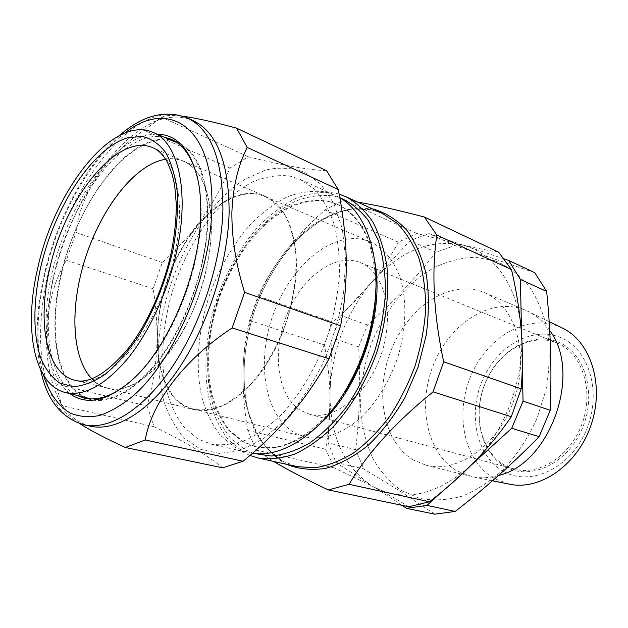 <?xml version="1.0" encoding="UTF-8"?>
<svg xmlns="http://www.w3.org/2000/svg" width="628" height="628" viewBox="0 0 628 628"><rect width="100%" height="100%" fill="white"/><g stroke="black" fill="none" stroke-linecap="round" stroke-linejoin="round"><path stroke-width="0.47" stroke-dasharray="3.14 2.35" d="M269.192 359.75C247.236 396.676 216.063 415.705 193.51 409.55C149.236 399.384 146.01 309.478 181.264 249.23C203.15 209.242 238.711 184.569 265.306 196.274C283.793 204.964 294.139 225.892 296.338 259.066C297.491 291.094 287.075 329.975 269.192 359.75M181.72 333.311C159.214 373.103 128.528 394.046 107.192 388.143C65.265 378.472 65.665 284.398 101.32 220.098C123.583 177.449 158.405 150.029 183.604 161.121C201.125 169.419 210.396 191.022 211.424 225.931C211.463 259.686 200.042 301.228 181.72 333.311M177.308 142.823C202.357 152.722 214.964 200.638 202.868 258.634C194.837 298.08 176.413 338.421 154.676 364.978C131.621 391.66 110.426 402.964 91.099 398.906M90.77 398.827C58.114 390.954 47.438 334.041 61.12 275.676C77.291 198.534 135.954 124.587 176.994 142.689M165.651 159.284C172.119 158.24 178.179 158.939 183.831 161.396C206.549 170.455 217.916 213.292 207.271 264.498C193.73 336.883 140.107 399.086 107.529 388.057C101.548 386.597 96.296 383.496 91.774 378.747M495.131 260.808L475.145 257.245C461.36 257.794 447.764 261.201 434.364 267.481C408.114 282.168 386.032 308.717 372.694 340.274C363.455 364.758 359.506 389.478 360.865 414.441C362.835 430.494 366.925 445.338 373.134 458.974C380.521 471.62 389.745 482.006 400.821 490.123L419.425 498.279C433.061 500.932 447.317 500.226 462.184 496.167C477.06 490.099 491.245 480.805 504.724 468.268C517.401 454.075 528.054 437.74 536.689 419.276L545.889 390.271C549.461 370.292 550.128 350.981 547.899 332.345C544.044 314.636 537.749 299.203 529.027 286.054C519.16 274.554 507.864 266.139 495.131 260.808M434.788 514.183L400.146 491.175L363.738 468.951L335.988 462.475L328.146 442.897L330.03 397.595C329.692 380.073 327.816 362.537 324.393 344.976L332.44 322.062C346.083 310.554 358.478 298.143 369.625 284.837C380.639 271.422 390.208 257.205 398.333 242.173L416.961 233.522L460.968 244.716C474.595 247.825 487.147 250.313 498.632 252.158M534.821 272.725L454.915 245.54L436.075 252.244C415.077 278.675 392.217 302.931 367.506 325.006L358.643 346.907C360.621 380.968 359.64 415.249 355.691 449.734L363.738 468.951M505.493 466.8C530.33 480.993 567.508 463.872 582.258 428.453C597.385 393.207 584.574 351.916 557.688 341.86C531.005 331.262 498.216 351.107 485.279 382.892C471.997 414.519 480.404 453.11 505.493 466.8M556.455 342.723L556.738 342.841C581.277 352.394 594.112 388.528 582.737 421.851C571.645 455.269 539.57 476.283 514.254 469.053L505.195 465.442C480.553 452.034 472.28 414.111 485.334 383.009C498.051 351.766 530.275 332.291 556.455 342.723M503.562 471.416C476.676 456.572 467.789 415.21 481.998 381.345C495.837 347.323 530.903 325.916 559.65 337.158C588.617 347.81 602.59 392.288 586.246 430.329C570.318 468.551 530.173 486.818 503.562 471.416M562.131 327.926L558.049 326.152C525.424 313.764 486.111 338.304 470.545 376.651C454.578 414.825 464.218 461.502 494.417 478.607L509.528 484.196M498.554 475.443C489.542 477.986 480.836 478.426 472.444 476.77L457.035 470.969C426.334 453.11 417.11 404.142 433.815 363.879C450.127 323.451 490.531 297.075 523.933 309.612L528.109 311.417C536.571 315.554 543.762 321.913 549.696 330.493M413.232 459.939C382.766 441.72 374.28 391.173 391.495 349.333C408.318 307.327 449.012 279.397 482.375 291.824L484.306 292.601C514.67 304.863 529.954 353.171 514.395 398.843C499.174 444.632 457.781 473.865 426.184 465.27L413.232 459.939M360.064 262.488L360.346 262.606C384.344 271.767 395.13 313.608 381.353 354.059C367.859 394.612 333.97 421.412 309.314 414.197L300.569 410.422C277.113 395.923 271.783 352.135 286.745 315.013C301.393 277.749 334.481 252.417 360.064 262.488M336.946 403.6C309.541 437.708 282.294 452.034 255.188 446.563L242.942 441.877L229.039 430.698C221.252 420.744 215.294 408.773 211.173 394.784C204.532 365.575 207.444 330.187 218.623 296.809C227.956 271.657 240.657 249.913 256.726 231.575C267.732 220.538 279.303 211.903 291.416 205.686C303.654 201.054 315.609 199.484 327.29 200.976L336.804 204.092C361.704 216.126 374.743 244.009 375.937 287.75M252.393 453.259L248.507 452.545L234.966 447.324L220.397 435.377C212.264 424.779 206.078 412.062 201.816 397.241C194.994 366.312 198.173 328.986 209.972 293.763C219.808 267.214 233.169 244.221 250.046 224.777C261.625 213.041 273.792 203.841 286.556 197.153C299.446 192.137 312.061 190.355 324.409 191.807L335.109 195.292L339.787 197.726M319.519 424.324C297.279 443.737 276.163 451.226 256.169 446.791L243.923 442.104L230.013 430.934C222.218 420.98 216.252 409.016 212.131 395.036C205.474 365.841 208.37 330.477 219.541 297.123C228.875 271.987 241.568 250.258 257.629 231.936C268.643 220.907 280.206 212.288 292.326 206.078C304.564 201.455 316.528 199.892 328.209 201.392L337.731 204.508C356.335 213.065 368.62 231.795 374.594 260.706M253.508 453.408L244.794 449.554L230.131 437.653C221.935 427.095 215.671 414.449 211.346 399.706C204.375 368.95 207.428 331.851 219.148 296.871C228.922 270.511 242.251 247.699 259.129 228.427C270.699 216.817 282.875 207.719 295.655 201.125C308.568 196.203 321.214 194.484 333.594 195.983L339.779 197.679M249.889 455.441L243.766 452.49L228.788 440.252C220.428 429.426 214.046 416.474 209.642 401.386C202.554 369.923 205.694 332.031 217.665 296.314C227.642 269.396 241.246 246.09 258.477 226.378C270.299 214.501 282.741 205.175 295.804 198.401C309.007 193.33 321.944 191.54 334.63 193.024L339.128 194.154M357.56 202.051L343.634 200.136L325.014 209.901C294.548 236.78 272.23 265.503 258.069 296.063L249.559 320.413C241.427 353.274 240.838 389.933 247.801 430.4L256.075 450.041L273.525 461.415M197.749 438.886L183.557 426.781C175.707 415.995 169.788 403.043 165.816 387.923C159.551 356.351 163.225 318.176 175.338 282.035C185.386 254.787 198.864 231.096 215.757 210.961C227.328 198.786 239.456 189.177 252.142 182.12C264.938 176.766 277.427 174.717 289.618 175.981L300.168 179.349L314.22 189.004C322.517 198.142 329.174 209.901 334.175 224.29C338.045 240.006 339.756 257.394 339.324 276.469C337.574 296.126 333.656 315.955 327.565 335.956C317.014 365.472 301.699 392.013 283.801 412.196C271.539 424.387 259.081 433.61 246.427 439.867C233.946 444.334 222.147 445.747 211.039 444.106L197.749 438.886M364.224 239.77L370.708 241.953C383.441 248.162 393.112 259.647 399.73 276.414C407.289 299.556 406.489 330.116 397.092 359.357C389.038 381.416 377.883 399.965 363.628 414.998C344.544 433.281 323.122 440.832 305.082 436.907L296.212 433.61C264.804 417.471 255.91 363.251 272.827 315.507C289.359 267.63 329.928 231.512 364.224 239.77M258.94 194.554L265.157 196.572C273.015 200.725 279.813 207.232 285.536 216.079C290.474 226.19 293.849 238.122 295.647 251.883C297.068 274.051 293.935 297.436 286.258 322.046C277.49 346.295 265.84 366.815 251.31 383.606C241.552 393.481 231.646 400.947 221.598 406.01C211.691 409.597 202.349 410.665 193.573 409.22L185.142 405.939C155.579 389.446 149.511 331.663 167.7 279.955C185.543 228.113 225.947 187.505 258.94 194.554M158.342 347.826C161.655 281.313 198.872 207.185 245.948 178.737L266.044 169.905C279.515 167.017 292.342 167.794 304.533 172.237L320.845 184.216L333.782 203.315L342.339 228.859L345.738 259.607L343.54 293.778C339.293 317.603 332.361 340.855 322.745 363.534C311.818 385.16 299.297 404.008 285.183 420.077L263.211 438.894L241.003 450.111L219.839 453.518L200.811 449.42L184.742 438.517C175.667 428.241 168.61 415.508 163.563 400.311C159.732 384.069 157.989 366.571 158.342 347.826M326.599 170.753C306.77 169.654 280.692 164.991 248.366 156.764L229.974 168.061C214.941 204.131 192.364 235.633 162.236 262.567L153.122 288.754C156.38 308.536 157.597 328.295 156.764 348.022C155.72 367.568 152.478 386.895 147.046 405.986L55.884 383.904C49.102 361.124 46.496 338.798 48.073 316.928C50.452 295.435 56.544 276.555 66.364 260.275L76.012 232.423C79.748 196.03 104.578 156.922 143.945 130.184L161.914 117.397C164.355 115.254 171.475 114.885 183.266 116.282M69.732 393.607C50.97 377.122 43.34 348.006 46.849 306.244C52.799 227.101 109.17 133.214 157.078 134.125M163.712 136.975C115.921 127.837 55.013 224.581 49.157 306.189C45.255 348.132 54.981 384.305 76.742 395.342M128.308 383.339L133.591 378.762C168.846 347.606 199.806 274.679 201.046 217.806C201.447 205.654 200.756 194.578 198.966 184.561L197.53 177.724M90.487 426.224C74.442 422.165 62.643 410.374 55.099 390.875C47.39 370.12 44.839 345.18 47.453 316.041C53.639 242.212 95.739 156.67 143.773 127.445C161.577 116.478 178.101 114.225 193.33 120.694M170.541 139.911C122.507 130.129 61.293 226.59 55.672 308.097C51.857 350.071 61.866 386.251 83.948 397.132M87.52 398.647L90.958 399.667C112.129 404.777 141.167 387.327 165.478 351.217C189.742 315.123 206.612 263.124 207.939 220.514C208.143 177.959 198.048 151.827 177.653 142.132L174.294 140.86M147.046 405.986L154.205 426.765L61.811 405.657L55.884 383.904M154.205 426.765C183.957 441.099 206.761 454.782 222.634 467.821M79.662 423.61C68.515 416.199 62.612 410.39 61.937 406.183L61.811 405.657M153.122 288.754L66.364 260.275M162.236 262.567L76.012 232.423M229.974 168.061L143.945 130.184M248.366 156.764L161.914 117.397M249.559 320.413L324.393 344.976M258.069 296.063L332.44 322.062M247.801 430.4L325.571 449.24C328.703 432.245 330.187 415.03 330.03 397.595C330.893 436.845 344.152 465.803 369.814 484.463L335.988 462.475M256.075 450.041L334.52 467.962L325.571 449.24M408.781 506.741C398.89 500.516 387.751 494.165 375.356 487.705L334.52 467.962M343.634 200.136L416.961 233.522M325.014 209.901L398.333 242.173M401.849 505.297L375.356 487.705C404.291 501.992 435.259 495.366 468.252 467.821L474.635 461.627C503.97 431.75 522.967 382.546 521.687 339.144L521.209 329.928C517.849 287.326 495.57 255.627 467.154 246.459L460.968 244.716C429.89 239.401 401.159 250.8 374.79 278.918L369.625 284.837C345.408 315.217 332.243 350.134 330.124 389.588L332.039 337.958L341.051 315.546L410.053 240.634L428.924 233.577L504.472 259.026M521.601 335.116L522.3 367.199M471.094 465.238L442.026 491.685M355.691 449.734L328.146 442.897M358.643 346.907L332.039 337.958M367.506 325.006L341.051 315.546M436.075 252.244L410.053 240.634M454.915 245.54L428.924 233.577M183.831 161.396L153.358 147.933C175.597 156.741 186.249 200.277 175.047 252.809C160.682 327.055 106.925 391.33 75.125 380.356L107.529 388.057M282.631 461.211L297.068 466.659L283.079 461.376L268.101 449.562C259.615 439.082 253.045 426.475 248.382 411.756C240.783 381.008 243.429 343.877 255.117 308.992C267.693 274.444 288.684 244.002 313.647 225.232C326.387 216.919 339.285 211.503 352.347 208.998L371.25 209.752L382.311 213.418L370.889 209.626L351.554 208.841C338.28 211.369 325.249 216.801 312.461 225.138C287.436 243.899 266.539 274.216 254.002 308.623C245.328 335.171 241.733 361.351 243.224 387.17C245.25 403.663 249.324 418.64 255.447 432.111C262.716 444.412 271.775 454.115 282.631 461.211M286.447 464.288L284.115 463.079C273.164 455.912 264.027 446.131 256.679 433.752L248.5 412.604C240.752 381.667 243.311 344.505 254.913 309.533C264.639 283.197 278.126 260.416 295.356 241.207C307.21 229.628 319.731 220.561 332.934 213.991C346.303 209.085 359.467 207.381 372.42 208.873M124.964 132.971C81.781 164.724 45.02 243.06 39.054 310.789C36.793 335.14 38.261 356.578 43.458 375.104M84.168 424.842C51.363 417.738 36.212 369.9 41.636 314.377C48.819 212.5 129.674 91.468 187.466 117.97M107.192 388.143L193.51 409.55M309.314 414.197L514.254 469.053M360.346 262.606L556.738 342.841M193.573 409.22L305.082 436.907M265.157 196.572L370.708 241.953M133.591 378.762L132.178 379.924M119.642 135.373C77.589 171.413 44.164 246.192 38.198 311.928C36.212 333.123 37.036 352.465 40.671 369.963M143.773 127.445L159.551 118.802M83.987 398.011L90.958 399.667M171.099 139.228L177.653 142.132M55.099 390.875L61.937 406.183M198.966 184.561L198.542 182.779M211.039 444.106L248.507 452.545M300.168 179.349L335.109 195.292M255.188 446.563L256.169 446.791M336.804 204.092L337.731 204.508M426.184 465.27L470.042 476.228M484.306 292.601L525.864 310.397M549.155 321.63L528.109 311.417M492.493 480.781L472.444 476.77M183.604 161.121L265.306 196.274"/><path stroke-width="0.94" d="M177.096 249.355C168.736 289.539 150.053 330.768 128.293 357.882C105.229 385.129 84.238 396.676 65.328 392.508C33.378 384.799 23.629 327.337 37.711 268.211C54.455 190.119 112.757 114.641 152.91 132.327C177.614 141.724 189.703 190.166 177.096 249.355M91.099 398.906L65.328 392.508M91.774 378.747C74.379 360.645 70.477 320.131 79.803 278.863C92.128 221.135 130.781 164.52 165.651 159.284M273.525 461.415L284.602 467.781C296.793 474.517 311.386 481.904 328.389 489.934L349.097 484.314C367.568 453.078 395.554 422.259 433.061 391.856L443.666 361.783C433.65 314.714 431.365 272.474 436.813 235.068L424.363 217.013C406.135 212.248 390.208 208.441 376.596 205.599L357.56 202.051M125.341 447.481L222.634 467.821L243.052 461.25C279.421 431.617 308.073 397.453 329.017 358.761L340.58 325.83C344.717 303.787 346.601 281.415 346.232 258.72C345.636 235.798 342.966 212.727 338.233 189.507L326.599 170.753L236.607 128.159L247.196 147.431C238.067 165.431 232.964 187.018 231.881 212.186C231.685 237.902 235.916 264.624 244.59 292.35L232.156 327.949C184.035 359.467 151.858 402.438 145.201 439.961L125.341 447.481C106.124 438.682 90.895 430.73 79.662 423.61M157.078 134.125C177.936 134.549 191.76 150.767 198.542 182.779C200.363 192.929 201.062 204.171 200.646 216.503C199.382 274.232 167.927 348.344 132.178 379.924C107.419 401.316 86.601 405.876 69.732 393.607M76.742 395.342L83.987 398.011C97.183 401.119 111.957 396.229 128.308 383.339M187.466 117.97L193.33 120.694C216.998 132.241 228.93 162.762 229.126 212.248C227.972 262.724 208.08 324.888 179.184 367.992C150.225 411.136 115.654 431.86 90.487 426.224L84.168 424.842C109.225 430.455 143.726 409.589 172.708 366.21C201.635 322.863 221.629 260.392 222.909 209.728C222.838 160.054 211.024 129.47 187.466 117.97C165.093 109.484 142.485 115.285 119.642 135.373M183.266 116.282C196.431 118.111 214.211 122.075 236.607 128.159M83.948 397.132L87.52 398.647M174.294 140.86L170.541 139.911M197.53 177.724C192.294 157.565 183.486 144.738 171.099 139.228L163.712 136.975M329.017 358.761L232.156 327.949M340.58 325.83L244.59 292.35M243.052 461.25L145.201 439.961M338.233 189.507L247.196 147.431M339.787 197.726C364.758 211.809 380.081 251.985 375.112 300.655C371.58 333.672 361.241 364.389 344.081 392.822C318.215 435.267 280.991 457.953 252.393 453.259M328.389 489.934L408.781 506.741L429.466 501.788L349.097 484.314M433.061 391.856L511.286 416.741C500.5 432.449 488.278 447.411 474.635 461.627C460.787 475.828 445.731 489.212 429.466 501.788M443.666 361.783L521.169 388.811L511.286 416.741M436.813 235.068L511.49 269.577C516.216 289.838 519.458 309.949 521.209 329.928C522.802 349.89 522.786 369.515 521.169 388.811M424.363 217.013L498.632 252.158L511.49 269.577M339.779 197.679C350.597 202.326 360.142 209.964 368.401 220.593L378.221 240.273C382.962 255.8 385.396 273.117 385.514 292.224C384.21 311.951 380.529 331.851 374.469 351.908C367.137 371.541 358.015 389.596 347.103 406.065C335.438 421.176 323.02 433.461 309.847 442.921C296.581 450.535 283.652 454.908 271.053 456.03L253.508 453.408M339.128 194.154L345.918 196.705C356.162 202.326 365.119 210.725 372.773 221.904C379.469 234.574 384.187 249.418 386.926 266.421C389.47 293.103 385.977 323.098 376.714 352.496C366.312 381.518 350.95 407.517 332.793 427.228C320.327 439.113 307.594 448.078 294.595 454.123C281.744 458.401 269.538 459.672 257.975 457.953L249.889 455.441M374.594 260.706C385.356 312.681 359.514 389.431 319.519 424.324M375.937 287.75L375.089 303.85C371.784 334.803 362.089 363.612 346.004 390.263L336.946 403.6M504.472 259.026L508.672 260.447L520.392 279.436L521.601 335.116M522.3 367.199L523.038 401.143L511.726 428.272L471.094 465.238M442.026 491.685L426.962 505.399L406.512 508.327L401.849 505.297M520.392 279.436L546.643 291.416L534.821 272.725L508.672 260.447M546.643 291.416C550.662 330.744 551.847 370.371 550.199 410.304L523.038 401.143M511.726 428.272L539.138 436.688L550.199 410.304M539.138 436.688C512.778 463.613 484.792 488.529 455.206 511.435L426.962 505.399M406.512 508.327L434.788 514.183L455.206 511.435M549.696 330.493C582.486 372.922 550.254 463.982 498.554 475.443M492.493 480.781L509.528 484.196C540.166 490.806 577.823 464.861 591.176 424.693C604.827 384.626 590.532 341.192 562.131 327.926L549.155 321.63M152.91 132.327L177.308 142.823M171.656 250.611C164.026 287.177 146.991 324.841 127.468 349.419C106.454 373.707 89.003 384.014 75.125 380.356C46.323 373.833 36.981 322.58 49.573 269.294C64.527 198.77 117.499 131.409 153.358 147.933C158.774 150.233 163.547 155.195 167.668 162.801L172.182 174.301L174.71 185.59L176.358 204.901C176.201 219.227 174.647 234.425 171.679 250.494M172.983 249.905C165.651 281.642 154.088 310.538 138.293 336.592C127.562 352.237 116.47 364.852 105.025 374.429C93.698 382.012 83.029 386.102 73.013 386.691L59.636 382.986C51.881 377.53 45.648 369.405 40.938 358.612C32.876 335.211 33.041 302.178 40.569 267.826C54.33 207.46 92.096 148.451 127.712 137.736L142.179 136.417C151.246 138.513 159.112 143.922 165.784 152.651C171.554 163.256 175.416 176.688 177.379 192.945C178.101 210.521 176.633 229.51 172.983 249.905M257.975 457.953L297.068 466.659L314.934 467.758C327.557 465.827 340.345 460.944 353.305 453.11C366.1 443.627 378.072 431.601 389.227 417.047C399.62 401.276 408.286 384.085 415.226 365.465C420.964 346.436 424.457 327.502 425.713 308.654C425.627 290.317 423.366 273.502 418.915 258.21C413.326 244.135 406.096 232.517 397.21 223.348L382.311 213.418L345.918 196.705M372.42 208.873L373.244 209.046C385.671 212.664 396.817 219.651 406.685 230.005C415.516 242.227 422.071 257.197 426.349 274.915C429.089 293.88 429.034 314.047 426.169 335.415L418.067 367.184L405.115 397.265C394.36 415.901 382.13 431.852 368.424 445.111C354.263 456.446 339.984 464.21 325.579 468.394C311.504 470.466 298.457 469.1 286.447 464.288M43.458 375.104C49.117 392.9 58.263 406.143 70.509 413.2C79.199 416.725 88.791 417.518 99.279 415.571C110.159 411.96 121.369 405.46 132.916 396.08C173.932 360.723 210.184 276.469 211.809 209.995C214.855 126.558 168.445 98.094 124.964 132.971M40.671 369.963C46.715 399.777 61.214 418.075 84.168 424.842M375.089 303.85L375.112 300.655M346.004 390.263L344.081 392.822"/></g></svg>
